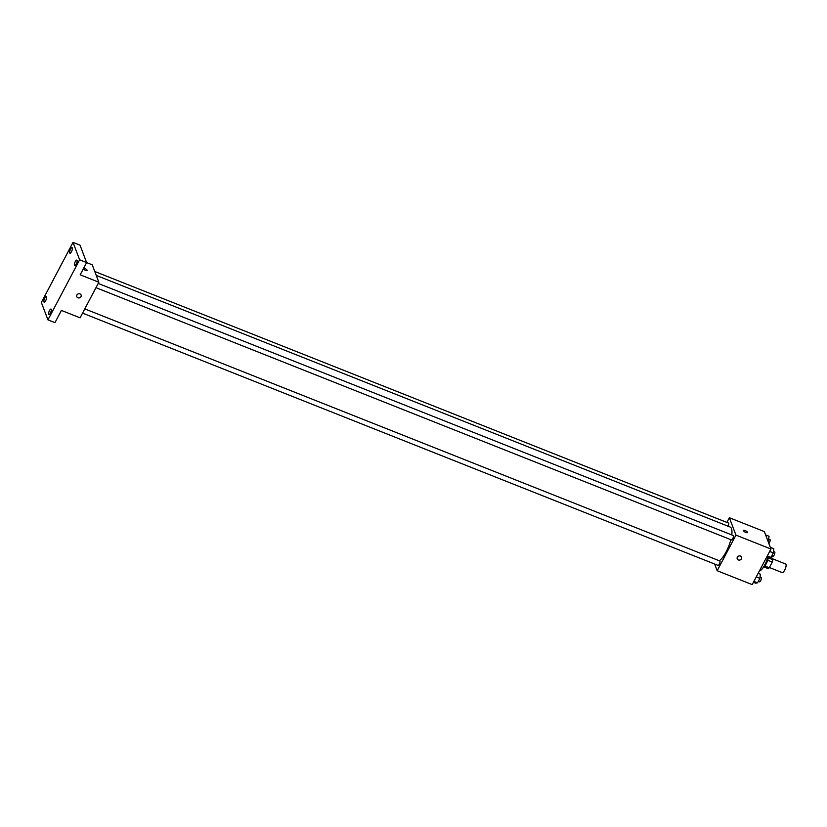 <?xml version="1.0" encoding="UTF-8"?>
<svg xmlns="http://www.w3.org/2000/svg" width="827" height="827" viewBox="0 0 827 827"><rect width="100%" height="100%" fill="white"/><g stroke="black" fill="none" stroke-linecap="round" stroke-linejoin="round"><path stroke-width="1.24" d="M769.399 567.508L782.239 572.604A4.631 1.447 -68.3 0 0 785.288 568.831A4.631 1.447 -68.3 0 0 785.65 564.004L772.47 558.763M771.312 556.716L772.821 559.683A6.285 1.974 -68.3 0 1 772.273 562.06L769.265 567.767A6.285 1.974 -68.3 0 1 768.128 568.583L763.766 566.857M764.737 565.978L769.265 567.767M767.704 560.251L772.273 562.06M768.324 557.429A6.616 2.078 111.7 0 1 766.309 563.611A6.616 2.078 111.7 0 1 763.579 566.96M768.273 557.884L772.821 559.683M759.32 571.075A11.898 3.732 -68.3 0 0 767.776 557.212M726.871 522.406L729.352 517.712L764.355 531.606L770.96 549.014L752.188 584.617L717.185 570.723L714.642 564.035M729.352 517.712L735.947 535.11L770.96 549.014M735.947 535.11L717.185 570.723M741.561 557.191A2.316 2.078 -20.8 0 1 738.377 559.962A2.316 2.078 -20.8 0 1 738.666 556.064A2.316 2.078 -20.8 0 1 740.899 559.497A2.316 2.078 -20.8 0 1 737.239 558.835M719.294 560.758A18.514 5.81 -68.3 0 0 730.851 539.68M731.771 534.924A18.514 5.81 -68.3 0 0 730.096 527.006L96.263 275.412M728.018 526.189A2.378 0.744 -68.3 0 0 728.494 523.057L94.785 271.504M731.285 539.711A2.378 0.744 -68.3 0 0 731.461 539.917A2.378 0.744 -68.3 0 0 733.032 537.984A2.378 0.744 -68.3 0 0 733.218 535.493L98.206 283.434M717.857 565.172A2.378 0.744 -68.3 0 0 718.032 565.379A2.378 0.744 -68.3 0 0 719.614 563.445A2.378 0.744 -68.3 0 0 719.79 560.954L84.788 308.885M743.442 530.427A2.316 0.713 -152.2 0 1 745.468 530.707A2.316 0.713 -152.2 0 1 747.525 532.319A2.316 0.713 -152.2 0 1 747.536 532.588A2.316 0.713 -152.2 0 1 745.158 532.143A2.316 0.713 -152.2 0 1 743.442 530.427A2.316 0.713 -152.2 0 1 745.468 530.707A2.316 0.713 -152.2 0 1 747.525 532.319A2.316 0.713 -152.2 0 1 747.536 532.588M98.847 282.224L80.074 317.826L61.405 310.414L54.954 322.654L47.956 319.873L41.35 302.465L73.024 242.383L80.033 245.164L86.628 262.572L80.178 274.812L98.847 282.224L92.242 264.816L79.63 259.792L47.956 319.873M81.118 295.032A2.316 2.078 -20.8 0 1 77.934 297.803A2.316 2.078 -20.8 0 1 78.224 293.905A2.316 2.078 -20.8 0 1 80.457 297.338A2.316 2.078 -20.8 0 1 76.797 296.676M87.093 270.429A2.316 0.713 -152.2 0 0 87.083 270.16A2.316 0.713 -152.2 0 0 85.75 268.93A2.316 0.713 -152.2 0 0 83.703 268.124A2.316 0.713 -152.2 0 1 85.75 268.93A2.316 0.713 -152.2 0 1 87.083 270.16A2.316 0.713 -152.2 0 1 87.093 270.429A2.316 0.713 -152.2 0 1 85.439 270.315A2.316 0.713 -152.2 0 1 83.269 268.94M73.024 242.383L79.63 259.792M71.494 251.656A2.977 0.93 111.7 0 1 69.933 253.196A2.977 0.93 111.7 0 1 70.574 249.206A2.977 0.93 111.7 0 1 72.135 247.666A2.977 0.93 111.7 0 1 71.494 251.656M45.692 300.604A2.977 0.93 111.7 0 1 44.131 302.144A2.977 0.93 111.7 0 1 44.761 298.165A2.977 0.93 111.7 0 1 46.322 296.624A2.977 0.93 111.7 0 1 45.692 300.604M50.406 313.051A2.977 0.93 111.7 0 1 48.845 314.591A2.977 0.93 111.7 0 1 49.475 310.601A2.977 0.93 111.7 0 1 51.036 309.06A2.977 0.93 111.7 0 1 50.406 313.051M76.218 264.092A2.977 0.93 111.7 0 1 74.657 265.632A2.977 0.93 111.7 0 1 75.288 261.652A2.977 0.93 111.7 0 1 76.849 260.112A2.977 0.93 111.7 0 1 76.218 264.092M765.606 534.904L769.079 536.289L768.087 541.437M767.549 540.01L768.614 540.434M768.872 543.515A2.378 0.744 -68.3 0 0 770.009 541.147A2.378 0.744 -68.3 0 0 769.916 539.493L768.769 539.039M758.152 573.297L760.375 574.186L759.91 578.342L757.542 582.828L755.63 583.18L753.407 582.291M756.26 576.884L759.91 578.342M753.893 581.381L757.542 582.828M759.279 581.608A2.378 0.744 -68.3 0 0 759.465 581.815A2.378 0.744 -68.3 0 0 761.036 579.882A2.378 0.744 -68.3 0 0 761.212 577.391L760.065 576.936M770.33 547.35L773.793 548.725L773.338 552.881L770.96 557.377L769.058 557.718L766.836 556.84M769.679 551.433L773.338 552.881M767.311 555.93L770.96 557.377M772.707 556.158A2.378 0.744 -68.3 0 0 772.883 556.364A2.378 0.744 -68.3 0 0 774.454 554.431A2.378 0.744 -68.3 0 0 774.641 551.94L773.493 551.485M95.973 287.672L731.461 539.917M82.555 313.123L718.032 565.379M758.318 581.36L759.465 581.815M771.736 555.909L772.883 556.364"/></g></svg>
